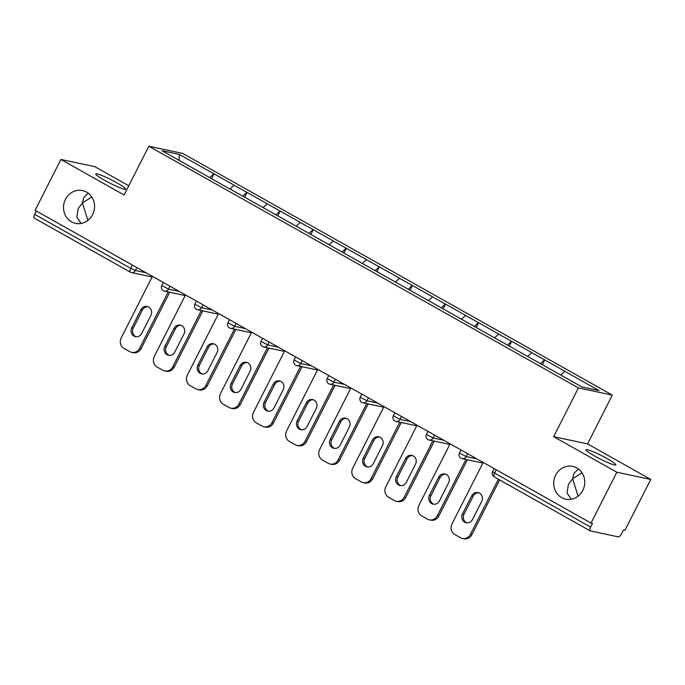 <?xml version="1.0" encoding="UTF-8"?>
<svg xmlns="http://www.w3.org/2000/svg" width="685" height="685" viewBox="0 0 685 685"><rect width="100%" height="100%" fill="white"/><g stroke="black" fill="none" stroke-linecap="round" stroke-linejoin="round"><path stroke-width="1.03" d="M87.868 220.407L82.423 202.94L78.236 208.54L76.814 217.128L81.104 223.456M92.603 214.61A16.765 15.464 102 0 1 75.555 223.378A16.765 15.464 102 0 1 65.469 199.344A16.765 15.464 102 0 1 82.517 190.576A16.765 15.464 102 0 1 92.603 214.61M578.072 496.197L572.626 478.738L568.439 484.329L567.017 492.926L571.307 499.254M582.807 490.409A16.765 15.464 102 0 1 565.759 499.177A16.765 15.464 102 0 1 555.672 475.142A16.765 15.464 102 0 1 572.72 466.374A16.765 15.464 102 0 1 582.807 490.409M117.049 182.886A16.765 1.798 -153.1 0 1 125.672 189.128A16.765 1.798 -153.1 0 1 104.394 180.198A16.765 1.798 -153.1 0 1 95.772 173.964A16.765 1.798 -153.1 0 1 117.049 182.886M607.253 458.685A16.765 1.798 -153.1 0 1 615.875 464.927A16.765 1.798 -153.1 0 1 594.597 455.996A16.765 1.798 -153.1 0 1 585.975 449.754A16.765 1.798 -153.1 0 1 607.253 458.685M128.771 185.763L94.821 166.66L60.905 159.451L35.098 210.321L591.027 523.1L616.834 472.23L650.75 479.431L587.567 443.889L612.313 395.108L182.749 153.431L148.833 146.23L578.397 387.907L612.313 395.108M650.75 479.431L624.943 530.301L623.461 529.985L621.578 533.701A3.93 1.456 119.4 0 1 618.324 536.869L590.342 530.926A3.93 1.456 119.4 0 1 590.179 530.866L494.133 476.828A3.93 1.456 119.4 0 0 494.296 476.888M179.187 160.376L179.264 154.399L162.062 150.743L229.586 188.837M179.264 154.399L214.02 173.844L211.562 178.699M229.877 189L234.159 185.181L214.02 173.844M233.868 185.113L247.097 192.459L244.631 197.306M262.954 207.615L267.236 203.787L247.097 192.459M266.945 203.728L280.174 211.066L277.708 215.912M296.031 226.221L300.313 222.394L280.174 211.066M300.013 222.334L313.25 229.672L310.784 234.527M329.108 244.828L333.389 241.009L313.25 229.672M333.09 240.94L346.319 248.287L343.861 253.133M362.185 263.442L366.466 259.615L346.319 248.287M366.167 259.555L379.396 266.893L376.938 271.74M395.254 282.049L399.543 278.221L379.396 266.893M399.244 278.161L412.473 285.499L410.015 290.354M428.33 300.655L432.62 296.836L412.473 285.499M432.321 296.768L445.55 304.106L443.092 308.961M461.407 319.27L465.697 315.442L445.55 304.106M465.398 315.383L478.627 322.721L476.169 327.567M494.484 337.876L498.766 334.049L478.627 322.721M498.474 333.989L511.704 341.327L509.246 346.182M527.561 356.483L531.843 352.664L511.704 341.327M531.551 352.595L544.78 359.933L542.323 364.788M560.707 375.029L564.919 371.27L544.78 359.933M564.628 371.21L599.075 390.587L581.873 386.939L229.595 188.735M242.815 196.278L246.797 192.391M275.884 214.885L279.874 210.997M308.961 233.499L312.951 229.612M342.038 252.106L346.028 248.218M375.115 270.712L379.105 266.825M408.192 289.327L412.182 285.44M441.268 307.933L445.259 304.046M474.345 326.539L478.327 322.652M507.422 345.154L511.404 341.267M540.499 363.761L544.481 359.873M496.257 469.782L494.579 473.087L590.624 527.125L592.508 523.409L591.027 523.1M590.624 527.125A3.93 1.456 119.4 0 0 590.179 530.866M34.413 218.147A3.93 1.456 -60.6 0 1 34.25 218.087A3.93 1.456 -60.6 0 1 34.695 214.354L36.373 211.04M60.905 159.451L124.088 195.002L148.833 146.23M587.567 443.889L553.651 436.679L616.834 472.23M553.651 436.679L578.397 387.907M209.738 177.672L213.72 173.785M578.474 469.019L574.056 473.249L572.626 478.738L581.967 472.761M88.271 193.23L83.853 197.451L82.423 202.94L91.764 196.963M462.426 538.461A7.86 7.252 -78 0 0 470.415 534.351L471.897 534.668A7.86 7.252 102 0 1 463.908 538.77L462.426 538.461A7.86 7.252 -78 0 1 460.517 537.742L454.797 534.523A7.86 7.252 -78 0 1 451.972 523.974L483.19 462.426M470.415 534.351L498.389 479.217M481.675 501.42A6.156 5.677 -78 0 0 477.967 492.601A6.156 5.677 -78 0 0 471.708 495.812L462.512 513.93A6.156 5.677 -78 0 0 466.22 522.758A6.156 5.677 -78 0 0 472.479 519.538L481.675 501.42M471.897 534.668L499.665 479.937M478.695 492.806A6.156 5.677 -78 0 0 473.189 496.128L464.002 514.247A6.156 5.677 -78 0 0 466.973 522.861M429.349 519.846A7.86 7.252 -78 0 0 437.338 515.745L438.82 516.053A7.86 7.252 102 0 1 430.831 520.163L429.349 519.846A7.86 7.252 -78 0 1 427.449 519.127L421.72 515.908A7.86 7.252 -78 0 1 418.895 505.359L450.113 443.82M437.338 515.745L465.911 459.429M448.598 482.814A6.156 5.677 -78 0 0 444.89 473.986A6.156 5.677 -78 0 0 438.631 477.205L429.435 495.323A6.156 5.677 -78 0 0 433.143 504.143A6.156 5.677 -78 0 0 439.402 500.932L448.598 482.814M438.82 516.053L467.393 459.746M445.618 474.2A6.156 5.677 -78 0 0 440.112 477.522L430.925 495.64A6.156 5.677 -78 0 0 433.896 504.254M396.272 501.24A7.86 7.252 -78 0 0 404.261 497.13L405.751 497.447A7.86 7.252 102 0 1 397.754 501.557L396.272 501.24A7.86 7.252 -78 0 1 394.372 500.521L388.643 497.301A7.86 7.252 -78 0 1 385.818 486.752L417.045 425.205M404.261 497.13L432.834 440.823M415.521 464.207A6.156 5.677 -78 0 0 411.813 455.379A6.156 5.677 -78 0 0 405.554 458.599L396.367 476.717A6.156 5.677 -78 0 0 400.066 485.537A6.156 5.677 -78 0 0 406.325 482.317L415.521 464.207M405.751 497.447L434.316 441.14M412.541 455.594A6.156 5.677 -78 0 0 407.036 458.916L397.848 477.025A6.156 5.677 -78 0 0 400.819 485.639M363.196 482.634A7.86 7.252 -78 0 0 371.184 478.524L372.674 478.841A7.86 7.252 102 0 1 364.677 482.942L363.196 482.634A7.86 7.252 -78 0 1 361.295 481.915L355.566 478.695A7.86 7.252 -78 0 1 352.741 468.146L383.968 406.599M371.184 478.524L399.757 422.217M382.444 445.592A6.156 5.677 -78 0 0 378.736 436.773A6.156 5.677 -78 0 0 372.477 439.984L363.29 458.102A6.156 5.677 -78 0 0 366.989 466.93A6.156 5.677 -78 0 0 373.248 463.711L382.444 445.592M372.674 478.841L401.239 422.534M379.473 436.979A6.156 5.677 -78 0 0 373.959 440.301L364.771 458.419A6.156 5.677 -78 0 0 367.742 467.033M330.119 464.019A7.86 7.252 -78 0 0 338.116 459.918L339.597 460.226A7.86 7.252 102 0 1 331.6 464.336L330.119 464.019A7.86 7.252 -78 0 1 328.218 463.3L322.489 460.08A7.86 7.252 -78 0 1 319.664 449.531L350.891 387.993M338.116 459.918L366.68 403.602M349.367 426.986A6.156 5.677 -78 0 0 345.66 418.158A6.156 5.677 -78 0 0 339.4 421.378L330.213 439.496A6.156 5.677 -78 0 0 333.912 448.324A6.156 5.677 -78 0 0 340.18 445.104L349.367 426.986M339.597 460.226L368.162 403.919M346.396 418.372A6.156 5.677 -78 0 0 340.882 421.695L331.694 439.813A6.156 5.677 -78 0 0 334.665 448.427M297.042 445.413A7.86 7.252 -78 0 0 305.039 441.303L306.52 441.619A7.86 7.252 102 0 1 298.523 445.729L297.042 445.413A7.86 7.252 -78 0 1 295.141 444.693L289.412 441.474A7.86 7.252 -78 0 1 286.587 430.925L317.814 369.378M305.039 441.303L333.604 384.996M316.29 408.38A6.156 5.677 -78 0 0 312.591 399.552A6.156 5.677 -78 0 0 306.323 402.771L297.136 420.89A6.156 5.677 -78 0 0 300.835 429.709A6.156 5.677 -78 0 0 307.103 426.49L316.29 408.38M306.52 441.619L335.085 385.312M313.319 399.766A6.156 5.677 -78 0 0 307.813 403.088L298.617 421.198A6.156 5.677 -78 0 0 301.588 429.812M263.965 426.806A7.86 7.252 -78 0 0 271.962 422.696L273.443 423.013A7.86 7.252 102 0 1 265.446 427.115L263.965 426.806A7.86 7.252 -78 0 1 262.064 426.087L256.336 422.868A7.86 7.252 -78 0 1 253.51 412.319L284.737 350.771M271.962 422.696L300.527 366.389M283.213 389.765A6.156 5.677 -78 0 0 279.514 380.946A6.156 5.677 -78 0 0 273.246 384.157L264.059 402.275A6.156 5.677 -78 0 0 267.767 411.103A6.156 5.677 -78 0 0 274.026 407.883L283.213 389.765M273.443 423.013L302.008 366.706M280.242 381.151A6.156 5.677 -78 0 0 274.736 384.473L265.54 402.592A6.156 5.677 -78 0 0 268.511 411.205M230.888 408.192A7.86 7.252 -78 0 0 238.885 404.09L240.367 404.398A7.86 7.252 102 0 1 232.378 408.508L230.888 408.192A7.86 7.252 -78 0 1 228.987 407.472L223.267 404.253A7.86 7.252 -78 0 1 220.442 393.704L251.66 332.165M238.885 404.09L267.45 347.774M250.136 371.159A6.156 5.677 -78 0 0 246.437 362.331A6.156 5.677 -78 0 0 240.17 365.55L230.982 383.668A6.156 5.677 -78 0 0 234.69 392.496A6.156 5.677 -78 0 0 240.949 389.277L250.136 371.159M240.367 404.398L268.931 348.091M247.165 362.545A6.156 5.677 -78 0 0 241.659 365.867L232.463 383.985A6.156 5.677 -78 0 0 235.443 392.599M197.811 389.585A7.86 7.252 -78 0 0 205.808 385.475L207.29 385.792A7.86 7.252 102 0 1 199.301 389.902L197.811 389.585A7.86 7.252 -78 0 1 195.91 388.866L190.19 385.646A7.86 7.252 -78 0 1 187.365 375.097L218.583 313.55M205.808 385.475L234.373 329.168M217.059 352.552A6.156 5.677 -78 0 0 213.36 343.724A6.156 5.677 -78 0 0 207.101 346.944L197.905 365.062A6.156 5.677 -78 0 0 201.613 373.882A6.156 5.677 -78 0 0 207.872 370.662L217.059 352.552M207.29 385.792L235.854 329.485M214.088 343.938A6.156 5.677 -78 0 0 208.582 347.261L199.386 365.37A6.156 5.677 -78 0 0 202.366 373.984M164.743 370.979A7.86 7.252 -78 0 0 172.731 366.869L174.213 367.186A7.86 7.252 102 0 1 166.224 371.287L164.743 370.979A7.86 7.252 -78 0 1 162.833 370.26L157.113 367.04A7.86 7.252 -78 0 1 154.288 356.491L185.507 294.944M172.731 366.869L201.296 310.562M183.991 333.938A6.156 5.677 -78 0 0 180.283 325.118A6.156 5.677 -78 0 0 174.024 328.329L164.828 346.447A6.156 5.677 -78 0 0 168.536 355.275A6.156 5.677 -78 0 0 174.795 352.056L183.991 333.938M174.213 367.186L202.786 310.879M181.011 325.324A6.156 5.677 -78 0 0 175.506 328.646L166.318 346.764A6.156 5.677 -78 0 0 169.289 355.378M131.666 352.364A7.86 7.252 -78 0 0 139.654 348.263L141.136 348.571A7.86 7.252 102 0 1 133.147 352.681L131.666 352.364A7.86 7.252 -78 0 1 129.756 351.645L124.036 348.425A7.86 7.252 -78 0 1 121.211 337.885L152.43 276.338M139.654 348.263L168.219 291.947M150.914 315.331A6.156 5.677 -78 0 0 147.206 306.503A6.156 5.677 -78 0 0 140.947 309.723L131.751 327.841A6.156 5.677 -78 0 0 135.459 336.669A6.156 5.677 -78 0 0 141.718 333.449L150.914 315.331M141.136 348.571L169.709 292.264M147.934 306.717A6.156 5.677 -78 0 0 142.429 310.04L133.241 328.158A6.156 5.677 -78 0 0 136.212 336.772M494.579 473.087A3.93 1.456 119.4 0 0 494.133 476.828A3.93 3.93 0 0 1 492.558 471.631L494.579 473.087M34.695 214.354L130.741 268.392L132.419 265.078M152.121 276.945L131.409 272.544A3.93 3.622 -78 0 1 130.458 272.185A3.93 1.456 -60.6 0 1 130.296 272.125A3.93 1.456 -60.6 0 1 130.741 268.392L135.407 270.498L146.076 272.758M467.641 453.675L466.168 456.587L476.837 458.847M461.219 458.282A3.93 3.622 -78 0 0 466.168 456.587L459.481 453.016A3.93 3.93 0 0 0 462.169 458.642L482.882 463.034M434.564 435.069L433.091 437.972L443.76 440.241M401.487 416.463L400.014 419.366L410.683 421.635M368.41 397.848L366.937 400.759L377.606 403.02M335.333 379.242L333.86 382.144L344.529 384.413M302.256 360.635L300.783 363.538L311.461 365.807M269.188 342.02L267.707 344.932L278.384 347.192M236.111 323.414L234.63 326.317L245.307 328.586M203.034 304.808L201.553 307.711L212.23 309.98M169.957 286.193L168.484 289.104L179.153 291.373M136.88 267.587L135.407 270.498A3.93 3.622 -78 0 1 131.409 272.544A3.93 3.93 0 0 1 130.296 272.125L34.25 218.087M428.142 439.667A3.93 3.622 -78 0 0 433.091 437.972L426.404 434.41A3.93 3.93 0 0 0 429.093 440.027L449.805 444.428M395.065 421.061A3.93 3.622 -78 0 0 400.014 419.366L393.327 415.804A3.93 3.93 0 0 0 396.016 421.421L416.728 425.822M361.988 402.455A3.93 3.622 -78 0 0 366.937 400.759L360.25 397.189A3.93 3.93 0 0 0 362.939 402.814L383.651 407.207M328.911 383.84A3.93 3.622 -78 0 0 333.86 382.144L327.173 378.582A3.93 3.93 0 0 0 329.862 384.199L350.583 388.6M295.834 365.233A3.93 3.622 -78 0 0 300.783 363.538L294.096 359.976A3.93 3.93 0 0 0 296.785 365.593L317.506 369.994M262.757 346.627A3.93 3.622 -78 0 0 267.707 344.932L261.028 341.361A3.93 3.93 0 0 0 263.716 346.987L284.429 351.379M229.689 328.012A3.93 3.622 -78 0 0 234.63 326.317L227.951 322.755A3.93 3.93 0 0 0 230.639 328.372L251.352 332.773M196.612 309.406A3.93 3.622 -78 0 0 201.553 307.711L194.874 304.149A3.93 3.93 0 0 0 197.563 309.766L218.275 314.167M163.535 290.8A3.93 3.622 -78 0 0 168.484 289.104L161.797 285.534A3.93 3.93 0 0 0 164.486 291.159L185.198 295.56M471.708 495.812L473.189 496.128M462.512 513.93L464.002 514.247M438.631 477.205L440.112 477.522M429.435 495.323L430.925 495.64M405.554 458.599L407.036 458.916M396.367 476.717L397.848 477.025M372.477 439.984L373.959 440.301M363.29 458.102L364.771 458.419M339.4 421.378L340.882 421.695M330.213 439.496L331.694 439.813M306.323 402.771L307.813 403.088M297.136 420.89L298.617 421.198M273.246 384.157L274.736 384.473M264.059 402.275L265.54 402.592M240.17 365.55L241.659 365.867M230.982 383.668L232.463 383.985M207.101 346.944L208.582 347.261M197.905 365.062L199.386 365.37M174.024 328.329L175.506 328.646M164.828 346.447L166.318 346.764M140.947 309.723L142.429 310.04M131.751 327.841L133.241 328.158M494.108 468.566L492.558 471.631M461.031 449.959L459.481 453.016M427.954 431.353L426.404 434.41M394.877 412.738L393.327 415.804M361.808 394.132L360.25 397.189M328.731 375.526L327.173 378.582M295.655 356.911L294.096 359.976M262.578 338.304L261.028 341.361M229.501 319.698L227.951 322.755M196.424 301.083L194.874 304.149M163.347 282.477L161.797 285.534"/></g></svg>
